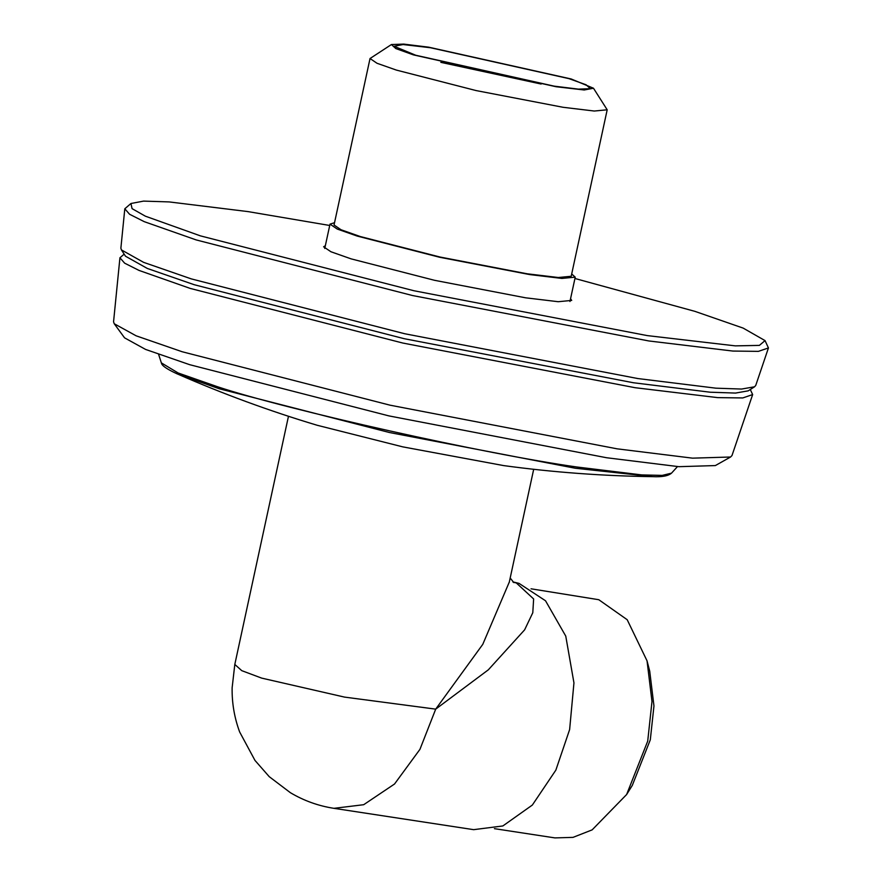 <?xml version="1.0" encoding="UTF-8"?>
<svg xmlns="http://www.w3.org/2000/svg" width="882" height="882" viewBox="0 0 882 882"><rect width="100%" height="100%" fill="white"/><g stroke="black" fill="none" stroke-linecap="round" stroke-linejoin="round"><path stroke-width="1.32" d="M114.241 323.749L124.56 337.839L145.563 349.415L189.685 364.685L388.929 415.896L606.573 457.736L678.908 466.677L715.346 465.575L730.572 457.008L692.557 458.155L617.091 448.828L390.042 405.18L182.188 351.753L136.148 335.822L114.241 323.749L113.558 321.831L119.93 257.776L124.649 263.178L139.036 270.421L190.137 288.392L402.798 343.043L635.095 387.705L717.683 397.628L742.776 397.936L752.655 394.574L750.295 389.513M219.342 388.786L389.425 432.511L575.229 468.232L652.658 476.644C602.803 475.993 553.157 472.311 503.743 465.608L402.82 446.876L317.222 425.278C269.462 410.979 222.749 393.824 177.084 373.825L219.342 388.786M752.655 394.574L731.994 455.542L730.572 457.008M124.164 254.137L119.93 257.776M574.943 278.492L694.917 311.357L743.162 328.104L765.047 340.606L759.369 345.391L735.312 345.865L647.289 335.601L413.978 290.751L200.39 235.858L145.387 216.189L132.079 208.648L130.933 203.51L143.557 201.107L169.223 201.923L248.018 211.603L329.714 225.472M130.933 203.51L124.803 208.791L129.61 214.282L144.24 221.658L196.223 239.937L412.555 295.536L648.865 340.959L732.876 351.058L758.41 351.367L768.442 347.949L765.047 340.606M325.348 245.703L323.606 246.784L330.915 251.745L351.124 258.867L434.506 280.3L525.595 297.807L558.207 301.71L571.701 300.42L570.566 298.722M124.803 208.791L120.878 248.173L121.407 249.893L143.579 262.34L191.339 278.899L404.706 333.738L637.796 378.543L715.93 388.179L741.608 389.05L754.551 386.79L755.742 385.434L768.442 347.949M121.407 249.893L125.498 256.21L147.305 268.448L194.272 284.732L404.132 338.677L633.375 382.744L710.231 392.214L735.489 393.074L748.212 390.847L754.551 386.79M626.617 794.539L632.284 785.432L650.31 739.789L653.959 705.964L649.725 671.202L647.035 660.827L651.985 701.521L647.719 741.101L626.617 794.539L592.142 829.874L573.024 837.371L554.91 837.9L494.427 828.661M531.041 588.801L598.79 599.716L627.19 619.715L647.035 660.827M509.322 581.999L482.774 644.345L435.697 709.139L419.931 749.369L394.53 784.01L363.693 804.704L333.936 808.331L473.667 829.664L502.861 825.949L532.353 805.046L555.858 770.118L569.629 729.579L573.95 682.889L565.759 636.109L545.528 600.774L519.035 583.388L512.85 581.877M555.991 86.712L413.504 54.904L395.842 48.576L391.421 44.541L403.747 44.1L428.685 47.176L571.172 78.972L593.487 88.233L584.226 89.986L555.991 86.712M391.421 44.541L370.032 58.521L377.022 63.272L396.338 70.075L476.048 90.559L563.113 107.295L594.292 111.033L607.191 109.798L593.487 88.233M370.032 58.521L334.035 224.998L341.025 229.75L360.341 236.552L440.052 257.037L527.116 273.784L558.295 277.51L571.194 276.275L607.191 109.798M554.183 86.149L578.405 89.126L590.389 88.696L586.089 84.771L568.934 78.63L430.493 47.738L403.063 44.541L394.056 46.25L415.742 55.246L554.183 86.149M571.701 273.982L575.229 277.146L561.889 278.425L529.652 274.567L439.622 257.257L357.21 236.078L337.233 229.044L330.011 224.127L334.532 222.705M440.835 62.346L541.14 84.033M333.936 808.331C318.413 805.939 303.882 800.724 290.354 792.675L269.231 776.667L254.975 760.416L239.661 731.994C234.38 717.728 231.878 702.998 232.131 687.817L234.81 664.444L241.767 670.662L261.634 678.104L344.52 697.1L435.697 709.139L488.33 669.824L524.625 629.836L532.794 612.725L533.632 598.955L516.345 582.969L513.115 582.087M677.508 466.567L671.511 473.16L662.195 475.398L641.688 474.902L577.004 467.019C485.883 454.241 288.414 410.163 217.931 386.878L178.142 372.987L161.351 362.866L158.617 354.377M671.511 473.16C668.203 475.971 661.919 477.129 652.658 476.644M177.084 373.825C161.075 366.537 161.626 363.605 161.351 362.866M513.864 582.627L510.182 578.008M234.81 664.444L288.469 416.282M330.011 224.127L324.741 248.481M575.229 277.146L569.959 301.501M533.687 469.301L509.201 582.55"/></g></svg>
